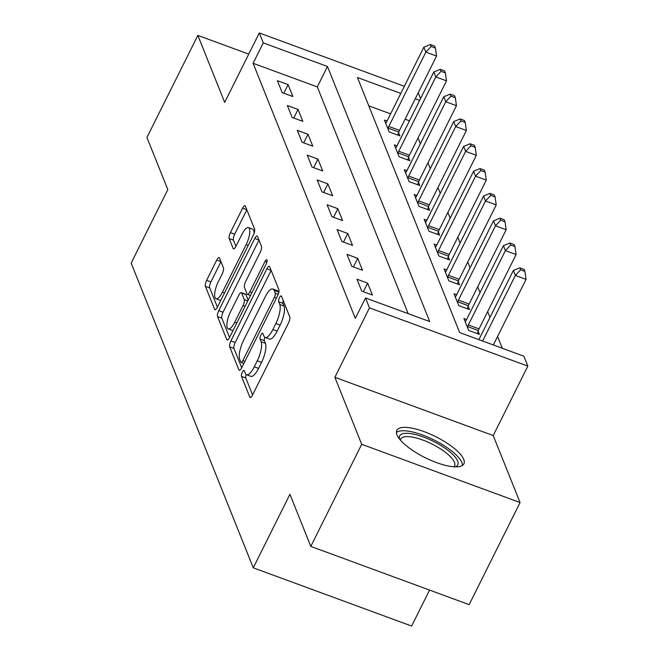 <?xml version="1.0" encoding="UTF-8"?>
<svg xmlns="http://www.w3.org/2000/svg" width="659" height="659" viewBox="0 0 659 659"><rect width="100%" height="100%" fill="white"/><g stroke="black" fill="none" stroke-linecap="round" stroke-linejoin="round"><path stroke-width="0.99" d="M242.347 372.187A3.303 1.046 -69.8 0 0 241.499 376.355L249.794 397.056A4.72 1.491 -69.8 0 0 250.165 397.476A4.72 1.491 -69.8 0 0 252.578 394.996L288.551 322.844A4.72 1.491 -69.8 0 0 289.771 316.88L281.475 296.179A3.303 1.046 -69.8 0 0 281.212 295.891A3.303 1.046 -69.8 0 0 279.523 297.621A3.303 1.046 -69.8 0 0 278.675 301.797L279.745 304.474A15.099 4.761 -69.8 0 1 275.849 323.536L272.851 329.549A15.099 4.761 -69.8 0 1 265.14 337.482A15.099 4.761 -69.8 0 1 263.954 336.139L262.883 333.462A3.303 1.046 -69.8 0 0 262.628 333.174A3.303 1.046 -69.8 0 0 260.939 334.904A3.303 1.046 -69.8 0 0 260.083 339.072L261.162 341.757A15.099 4.761 -69.8 0 1 257.265 360.819L254.267 366.832A15.099 4.761 -69.8 0 1 246.557 374.765A15.099 4.761 -69.8 0 1 245.37 373.422L244.3 370.745A3.303 1.046 -69.8 0 0 244.036 370.449A3.303 1.046 -69.8 0 0 242.347 372.187M246.26 374.617A3.303 1.046 -69.8 0 0 245.782 377.928L252.595 394.947M283.238 300.595A3.303 1.046 -69.8 0 0 282.958 303.371L284.029 306.048L279.745 304.474M264.844 337.334A3.303 1.046 -69.8 0 0 264.366 340.654L265.437 343.331L261.162 341.757M396.965 434.841A37.489 11.755 26.5 0 0 430.838 460.311A37.489 11.755 26.5 0 0 463.895 463.845A37.489 11.755 26.5 0 0 463.73 459.397A37.489 11.755 26.5 0 0 429.857 433.927A37.489 11.755 26.5 0 0 396.8 430.393A37.489 11.755 26.5 0 0 396.965 434.841M219.496 258.031A4.72 1.491 -69.8 0 0 219.126 257.611A4.72 1.491 -69.8 0 0 216.72 260.091L206.621 280.33A4.72 1.491 -69.8 0 0 205.402 286.294L214.62 309.285A4.72 1.491 -69.8 0 0 214.991 309.697A4.72 1.491 -69.8 0 0 217.396 307.226L253.377 235.065A4.72 1.491 -69.8 0 0 254.596 229.11L245.379 206.119A4.72 1.491 -69.8 0 0 245.008 205.699A4.72 1.491 -69.8 0 0 242.603 208.178L230.411 232.627A4.72 1.491 -69.8 0 0 229.192 238.583L233.129 248.427A4.72 1.491 -69.8 0 0 233.5 248.847A4.72 1.491 -69.8 0 0 235.914 246.367L241.96 234.242A12.62 3.987 -69.8 0 1 248.402 227.61A12.62 3.987 -69.8 0 1 246.137 244.662L222.454 292.168A12.62 3.987 -69.8 0 1 216.004 298.799A12.62 3.987 -69.8 0 1 218.277 281.739L222.223 273.823A4.72 1.491 -69.8 0 0 223.442 267.867L219.496 258.031M408.16 313.643L317.3 86.906L253.097 63.297L263.279 42.876L259.3 32.95L404.362 86.296M310.801 546.402L361.709 444.298L520.066 502.545L469.159 604.641L310.801 546.402L289.919 494.299L253.27 567.811L131.166 263.106L167.814 189.594L146.932 137.484L197.84 35.388L224.686 102.376L259.3 32.95M520.066 502.545L493.22 435.55L334.863 377.302L361.709 444.298M334.863 377.302L369.477 307.877L365.498 297.95L429.701 321.559L327.482 66.485L263.279 42.876M253.097 63.297L355.316 318.371L365.498 297.95M230.905 340.934A4.72 1.491 -69.8 0 0 229.686 346.889L238.904 369.88A4.72 1.491 -69.8 0 0 239.275 370.3A4.72 1.491 -69.8 0 0 241.68 367.821L277.661 295.66A4.72 1.491 -69.8 0 0 278.881 289.705L269.663 266.714A4.72 1.491 -69.8 0 0 269.292 266.294A4.72 1.491 -69.8 0 0 266.887 268.773L230.905 340.934L235.189 342.507A4.72 1.491 -69.8 0 0 233.97 348.463L241.705 367.771M226.762 339.583L217.544 316.592A4.72 1.491 -69.8 0 1 218.763 310.628L254.745 238.476A4.72 1.491 -69.8 0 1 257.15 235.996A4.72 1.491 -69.8 0 1 257.521 236.416L261.466 246.252A4.72 1.491 -69.8 0 1 260.247 252.208L245.659 281.475A4.72 1.491 -69.8 0 0 244.44 287.431L247.051 293.955A4.72 1.491 -69.8 0 0 247.422 294.375A4.72 1.491 -69.8 0 0 249.835 291.896L265.025 261.434A3.303 1.046 -69.8 0 1 266.714 259.695A3.303 1.046 -69.8 0 1 266.121 264.16L229.538 337.523A4.72 1.491 -69.8 0 1 227.133 340.003A4.72 1.491 -69.8 0 1 226.762 339.583L227.684 339.92M248.756 54.112L197.84 35.388M372.426 295.043L367.656 283.139L356.956 279.202L361.725 291.113L372.426 295.043M362.483 270.231L357.713 258.32L347.013 254.39L351.782 266.302L362.483 270.231M352.54 245.42L347.771 233.508L337.07 229.571L341.84 241.482L352.54 245.42M342.598 220.608L337.828 208.697L327.128 204.76L331.897 216.671L342.598 220.608M332.655 195.797L327.877 183.886L317.177 179.948L321.954 191.86L332.655 195.797M322.712 170.978L317.935 159.074L307.234 155.137L312.012 167.048L322.712 170.978M312.77 146.166L307.992 134.255L297.291 130.325L302.069 142.237L312.77 146.166M302.827 121.355L298.049 109.443L287.349 105.514L292.126 117.417L302.827 121.355M292.876 96.543L288.107 84.632L277.406 80.695L282.184 92.606L292.876 96.543M502.323 348.273L497.586 336.461M489.958 317.424L487.644 311.649M480.016 292.604L477.701 286.838M470.073 267.793L467.758 262.027M460.13 242.982L457.816 237.215M450.188 218.17L447.873 212.396M440.245 193.359L437.93 187.584M430.294 168.539L427.988 162.773M420.351 143.728L418.045 137.962M409.47 120.803L405.087 119.188M390.614 113.867L368.801 105.844M466.597 319.524L463.952 318.552L468.73 330.464L479.431 334.401L478.137 331.172M456.654 294.713L454.01 293.741L458.788 305.652L469.488 309.582L468.187 306.353M446.711 269.902L444.067 268.93L448.845 280.841L459.537 284.77L458.244 281.541M436.769 245.082L434.124 244.11L438.894 256.022L449.595 259.959L448.301 256.73M426.818 220.271L424.182 219.299L428.951 231.21L439.652 235.148L438.359 231.919M416.875 195.459L414.239 194.487L419.009 206.399L429.709 210.336L428.416 207.107M406.933 170.648L404.296 169.676L409.066 181.587L419.767 185.517L418.473 182.288M396.99 145.837L394.354 144.865L399.123 156.776L409.824 160.705L408.531 157.476M387.047 121.017L384.411 120.053L389.181 131.957L399.881 135.894L398.588 132.665M253.27 567.811L411.628 626.05L429.561 590.077M418.276 92.73L420.59 98.496M400.796 93.446L357.442 77.507L459.661 332.581L523.864 356.189L527.834 366.116L369.477 307.877M493.22 435.55L527.834 366.116M419.651 100.382L415.269 98.768M317.3 86.906L327.482 66.485M367.656 283.139L363.373 291.715M357.713 258.32L353.43 266.903M347.771 233.508L343.487 242.092M337.828 208.697L333.545 217.281M327.877 183.886L323.602 192.469M317.935 159.074L313.659 167.65M307.992 134.255L303.717 142.838M298.049 109.443L293.774 118.027M288.107 84.632L283.831 93.216M246.557 374.765L250.832 376.338A15.099 4.761 -69.8 0 0 258.542 368.406L254.267 366.832M265.437 343.331A15.099 4.761 -69.8 0 1 261.541 362.392L258.542 368.406M265.14 337.482L269.424 339.055A15.099 4.761 -69.8 0 0 277.134 331.123L272.851 329.549M284.029 306.048A15.099 4.761 -69.8 0 1 280.133 325.109L277.134 331.123M271.137 270.396L235.189 342.507M240.84 362.12A3.303 1.046 -69.8 0 0 241.103 362.417A3.303 1.046 -69.8 0 0 242.784 360.679L274.366 297.341A3.303 1.046 -69.8 0 0 275.223 293.173L274.086 290.347A15.099 4.761 -69.8 0 0 272.9 289.004A15.099 4.761 -69.8 0 0 265.19 296.937L243.608 340.233A15.099 4.761 -69.8 0 0 239.711 359.295L240.84 362.12M272.9 289.004L277.184 290.578A15.099 4.761 -69.8 0 1 278.37 291.921L278.716 292.802M229.563 337.474L221.828 318.165L217.544 316.592M258.995 240.098L223.047 312.209A4.72 1.491 -69.8 0 0 221.828 318.165M230.518 311.839A12.62 3.987 -69.8 0 0 228.245 328.899A12.62 3.987 -69.8 0 0 234.695 322.267L243.039 305.529A4.72 1.491 -69.8 0 0 244.258 299.573L241.639 293.041A4.72 1.491 -69.8 0 0 241.268 292.621A4.72 1.491 -69.8 0 0 238.863 295.1L230.518 311.839M228.245 328.899L232.528 330.472A12.62 3.987 -69.8 0 0 233.014 330.546M241.268 292.621L245.552 294.202A4.72 1.491 -69.8 0 1 245.922 294.614L248.155 300.191M216.004 298.799L220.287 300.372A12.62 3.987 -69.8 0 0 220.773 300.455M254.061 233.443A12.62 3.987 -69.8 0 0 252.685 229.184L248.402 227.61M246.853 209.801L234.686 234.2A4.72 1.491 -69.8 0 0 233.467 240.156L235.938 246.318M220.971 261.714L210.905 281.904A4.72 1.491 -69.8 0 0 209.686 287.868L217.421 307.176M493.344 344.97L526.055 279.367L515.354 275.429L513.369 270.47L478.879 339.649M482.643 341.032L515.354 275.429L520.618 269.811L524.894 271.384L524.103 269.399L519.819 267.826L520.618 269.811M513.369 270.47L519.819 267.826M524.894 271.384L526.055 279.367M477.281 333.611L478.352 330.554A4.802 1.516 110.2 0 1 479.052 328.882L516.112 254.555L505.412 250.618L503.427 245.65L466.366 319.986A4.802 1.516 110.2 0 1 465.551 321.37L465.246 321.781M467.437 327.235L467.651 326.617A4.802 1.516 110.2 0 1 468.351 324.945L505.412 250.618L510.676 245L514.951 246.573L514.16 244.588L509.877 243.014L510.676 245M503.427 245.65L509.877 243.014M514.951 246.573L516.112 254.555M467.33 308.791L468.409 305.735A4.802 1.516 110.2 0 1 469.109 304.071L506.17 229.736L495.469 225.806L493.484 220.839L456.423 295.174A4.802 1.516 110.2 0 1 455.608 296.55L455.303 296.97M457.494 302.423L457.708 301.806A4.802 1.516 110.2 0 1 458.409 300.133L495.469 225.806L500.733 220.188L505.008 221.762L504.217 219.776L499.934 218.203L500.733 220.188M493.484 220.839L499.934 218.203M505.008 221.762L506.17 229.736M457.387 283.98L458.466 280.923A4.802 1.516 110.2 0 1 459.166 279.259L496.227 204.924L485.526 200.995L483.541 196.028L446.481 270.355A4.802 1.516 110.2 0 1 445.657 271.739L445.36 272.159M447.543 277.612L447.766 276.986A4.802 1.516 110.2 0 1 448.466 275.322L485.526 200.995L490.79 195.377L495.066 196.95L494.275 194.965L489.991 193.392L490.79 195.377M483.541 196.028L489.991 193.392M495.066 196.95L496.227 204.924M447.445 259.168L448.524 256.112A4.802 1.516 110.2 0 1 449.224 254.44L486.284 180.113L475.584 176.175L473.599 171.216L436.538 245.543A4.802 1.516 110.2 0 1 435.714 246.927L435.418 247.339M437.601 252.792L437.823 252.175A4.802 1.516 110.2 0 1 438.523 250.511L475.584 176.175L480.848 170.557L485.123 172.131L484.332 170.154L480.049 168.572L480.848 170.557M473.599 171.216L480.049 168.572M485.123 172.131L486.284 180.113M399.609 439.141A32.439 10.173 -153.5 0 1 438.515 444.092A32.439 10.173 -153.5 0 1 455.212 466.869M453.829 466.803A30.034 9.424 26.5 0 0 454.586 465.831A30.034 9.424 26.5 0 0 436.769 446.604A30.034 9.424 26.5 0 0 400.82 439.026A30.034 9.424 26.5 0 0 400.499 440.212M462.453 465.435A37.25 11.681 26.5 0 0 439.965 443.161A37.25 11.681 26.5 0 0 396.397 432.502M437.502 234.357L438.581 231.301A4.802 1.516 110.2 0 1 439.281 229.629L476.342 155.302L465.641 151.364L463.648 146.405L426.595 220.732A4.802 1.516 110.2 0 1 425.772 222.116L425.475 222.528M427.658 227.981L427.88 227.363A4.802 1.516 110.2 0 1 428.581 225.699L465.641 151.364L470.897 145.746L475.18 147.319L474.381 145.334L470.106 143.761L470.897 145.746M463.648 146.405L470.106 143.761M475.18 147.319L476.342 155.302M427.559 209.546L428.638 206.489A4.802 1.516 110.2 0 1 429.339 204.817L466.399 130.49L455.699 126.553L453.705 121.594L416.645 195.921A4.802 1.516 110.2 0 1 415.829 197.305L415.532 197.716M417.715 203.17L417.938 202.552A4.802 1.516 110.2 0 1 418.638 200.88L455.699 126.553L460.954 120.935L465.238 122.508L464.438 120.523L460.163 118.95L460.954 120.935M453.705 121.594L460.163 118.95M465.238 122.508L466.399 130.49M417.617 184.726L418.687 181.67A4.802 1.516 110.2 0 1 419.396 180.006L456.456 105.679L445.756 101.741L443.762 96.774L406.702 171.109A4.802 1.516 110.2 0 1 405.886 172.485L405.59 172.905M407.773 178.358L407.987 177.741A4.802 1.516 110.2 0 1 408.695 176.068L445.756 101.741L451.011 96.123L455.295 97.697L454.496 95.712L450.221 94.138L451.011 96.123M443.762 96.774L450.221 94.138M455.295 97.697L456.456 105.679M407.674 159.915L408.745 156.858A4.802 1.516 110.2 0 1 409.453 155.195L446.514 80.859L435.813 76.93L433.82 71.963L396.759 146.298A4.802 1.516 110.2 0 1 395.944 147.674L395.647 148.094M397.83 153.547L398.044 152.921A4.802 1.516 110.2 0 1 398.753 151.257L435.813 76.93L441.069 71.312L445.352 72.885L444.553 70.9L440.278 69.327L441.069 71.312M433.82 71.963L440.278 69.327M445.352 72.885L446.514 80.859M397.731 135.103L398.802 132.047A4.802 1.516 110.2 0 1 399.511 130.383L436.563 56.048L425.862 52.11L423.877 47.151L386.817 121.478A4.802 1.516 110.2 0 1 386.001 122.862L385.704 123.282M387.887 128.727L388.102 128.11A4.802 1.516 110.2 0 1 388.81 126.446L425.862 52.11L431.126 46.492L435.41 48.074L434.611 46.089L430.335 44.515L431.126 46.492M423.877 47.151L430.335 44.515M435.41 48.074L436.563 56.048M245.782 377.928L241.499 376.355M282.958 303.371L278.675 301.797M264.366 340.654L260.083 339.072M261.541 362.392L257.265 360.819M280.133 325.109L275.849 323.536M250.717 397.402L249.794 397.056M271.113 270.33L266.887 268.773M239.827 370.218L238.904 369.88M233.97 348.463L229.686 346.889M244.86 361.445L242.784 360.679M276.442 298.107L274.366 297.341M278.255 294.285L275.223 293.173M278.37 291.921L274.086 290.347M223.047 312.209L218.763 310.628M258.971 240.024L254.745 238.476M251.903 292.662L249.835 291.896M266.87 262.109L265.025 261.434M236.762 323.025L234.695 322.267M245.107 306.287L243.039 305.529M247.809 300.875L244.258 299.573M245.922 294.614L241.639 293.041M224.521 292.925L222.454 292.168M248.212 245.428L246.137 244.662M234.06 248.764L233.129 248.427M233.467 240.156L229.192 238.583M234.686 234.2L230.411 232.627M246.828 209.727L242.603 208.178M215.542 309.623L214.62 309.285M209.686 287.868L205.402 286.294M210.905 281.904L206.621 280.33M220.946 261.648L216.72 260.091M478.352 330.554L467.651 326.617M479.052 328.882L468.351 324.945M468.409 305.735L457.708 301.806M469.109 304.071L458.409 300.133M458.466 280.923L447.766 276.986M459.166 279.259L448.466 275.322M448.524 256.112L437.823 252.175M449.224 254.44L438.523 250.511M438.581 231.301L427.88 227.363M439.281 229.629L428.581 225.699M428.638 206.489L417.938 202.552M429.339 204.817L418.638 200.88M418.687 181.67L407.987 177.741M419.396 180.006L408.695 176.068M408.745 156.858L398.044 152.921M409.453 155.195L398.753 151.257M398.802 132.047L388.102 128.11M399.511 130.383L388.81 126.446M243.871 363.43L241.103 362.417M250.486 295.504L247.422 294.375"/></g></svg>
